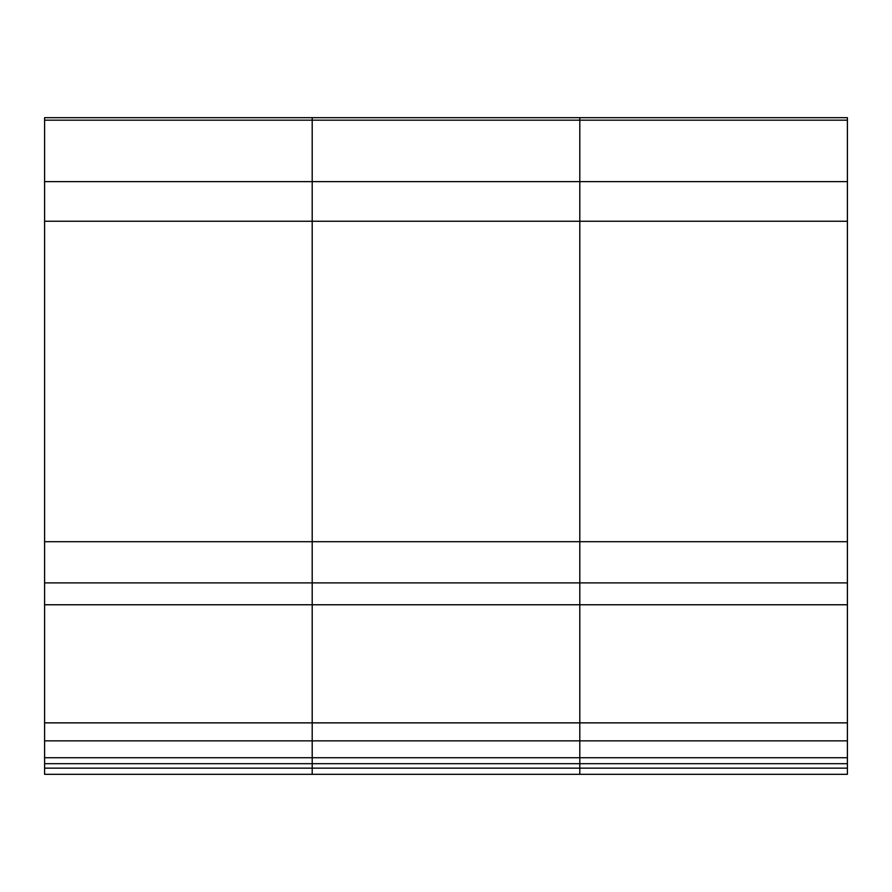 <?xml version="1.0" encoding="UTF-8"?>
<svg xmlns="http://www.w3.org/2000/svg" width="892" height="892" viewBox="0 0 892 892"><rect width="100%" height="100%" fill="white"/><g stroke="black" fill="none" stroke-linecap="round" stroke-linejoin="round"><path stroke-width="1.34" d="M44.6 768.146L579.8 768.146L579.8 774.323L312.2 774.323L312.2 722.866L44.6 722.866L44.6 774.323L312.2 774.323L312.2 117.677L847.4 117.677L847.4 774.323L579.8 774.323L579.8 117.677L847.4 117.677M44.6 722.866L44.6 582.889L847.4 582.889M44.6 582.889L44.6 117.677L579.8 117.677L312.2 117.677L579.8 117.677L579.8 120.175L847.4 120.175M44.6 117.677L312.2 117.677L44.6 117.677L312.2 117.677L312.2 120.175L579.8 120.175L579.8 181.633L847.4 181.633M44.6 604.765L312.2 604.765L312.2 722.866L847.4 722.866M847.4 768.146L579.8 768.146L579.8 604.765L312.2 604.765L312.2 120.175L44.6 120.175M847.4 604.765L579.8 604.765L579.8 181.633L44.6 181.633M44.6 763.686L847.4 763.686M44.6 757.721L847.4 757.721M44.6 740.851L847.4 740.851M44.6 541.723L847.4 541.723M44.6 221.238L847.4 221.238"/></g></svg>
